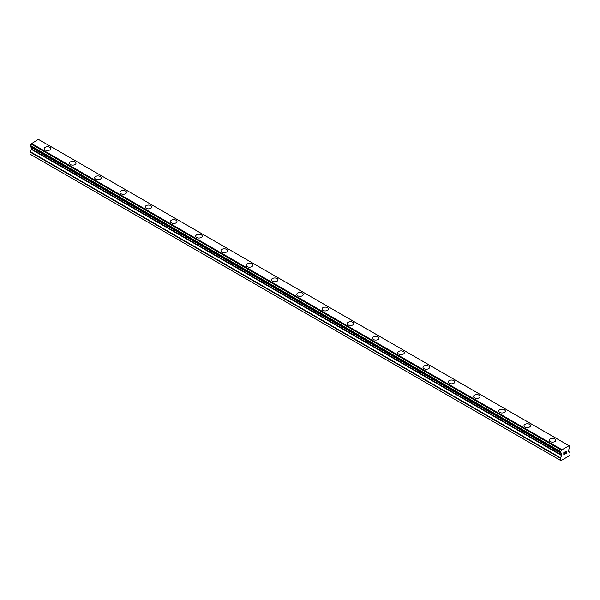 <?xml version="1.0" encoding="UTF-8"?>
<svg xmlns="http://www.w3.org/2000/svg" width="600" height="600" viewBox="0 0 600 600"><rect width="100%" height="100%" fill="white"/><g stroke="black" fill="none" stroke-linecap="round" stroke-linejoin="round"><path stroke-width="0.9" d="M49.785 147.322A3.27 1.89 180 0 1 50.738 148.65A3.27 1.89 180 0 1 48.72 150.398A3.27 1.89 180 0 1 45.15 149.985A3.27 1.89 180 0 1 44.19 148.65A3.27 1.89 180 0 1 46.215 146.91A3.27 1.89 180 0 1 49.785 147.322M44.19 148.65A3.27 1.89 180 0 1 46.215 146.903A3.27 1.89 180 0 1 49.785 147.315A3.27 1.89 180 0 1 50.738 148.65M69.45 163.23A3.27 1.89 180 0 1 71.468 161.483A3.27 1.89 180 0 1 75.037 161.895A3.27 1.89 180 0 1 75.998 163.23A3.27 1.89 180 0 1 73.972 164.977A3.27 1.89 180 0 1 70.403 164.565A3.27 1.89 180 0 1 69.45 163.23A3.27 1.89 180 0 1 71.468 161.49A3.27 1.89 180 0 1 75.037 161.903A3.27 1.89 180 0 1 75.998 163.23M94.703 177.81A3.27 1.89 180 0 1 96.72 176.062A3.27 1.89 180 0 1 100.29 176.475A3.27 1.89 180 0 1 101.25 177.81A3.27 1.89 180 0 1 99.225 179.558A3.27 1.89 180 0 1 95.655 179.145A3.27 1.89 180 0 1 94.703 177.81A3.27 1.89 180 0 1 96.72 176.07A3.27 1.89 180 0 1 100.29 176.483A3.27 1.89 180 0 1 101.25 177.81M119.955 192.39A3.27 1.89 180 0 1 121.972 190.642A3.27 1.89 180 0 1 125.542 191.055A3.27 1.89 180 0 1 126.502 192.39A3.27 1.89 180 0 1 124.477 194.138A3.27 1.89 180 0 1 120.915 193.725A3.27 1.89 180 0 1 119.955 192.39A3.27 1.89 180 0 1 121.972 190.65A3.27 1.89 180 0 1 125.542 191.062A3.27 1.89 180 0 1 126.502 192.39M145.208 206.97A3.27 1.89 180 0 1 147.225 205.222A3.27 1.89 180 0 1 150.795 205.635A3.27 1.89 180 0 1 151.755 206.97A3.27 1.89 180 0 1 149.73 208.718A3.27 1.89 180 0 1 146.167 208.305A3.27 1.89 180 0 1 145.208 206.97A3.27 1.89 180 0 1 147.233 205.23A3.27 1.89 180 0 1 150.795 205.642A3.27 1.89 180 0 1 151.755 206.97M176.047 220.222A3.27 1.89 180 0 1 177.007 221.55A3.27 1.89 180 0 1 174.983 223.298A3.27 1.89 180 0 1 171.42 222.885A3.27 1.89 180 0 1 170.46 221.55A3.27 1.89 180 0 1 172.485 219.81A3.27 1.89 180 0 1 176.047 220.222M170.46 221.55A3.27 1.89 180 0 1 172.477 219.803A3.27 1.89 180 0 1 176.047 220.215A3.27 1.89 180 0 1 177.007 221.55M195.712 236.13A3.27 1.89 180 0 1 197.737 234.382A3.27 1.89 180 0 1 201.3 234.795A3.27 1.89 180 0 1 202.26 236.13A3.27 1.89 180 0 1 200.243 237.877A3.27 1.89 180 0 1 196.673 237.465A3.27 1.89 180 0 1 195.712 236.13A3.27 1.89 180 0 1 197.737 234.39A3.27 1.89 180 0 1 201.3 234.803A3.27 1.89 180 0 1 202.26 236.13M220.965 250.71A3.27 1.89 180 0 1 222.99 248.962A3.27 1.89 180 0 1 226.553 249.375A3.27 1.89 180 0 1 227.513 250.71A3.27 1.89 180 0 1 225.495 252.458A3.27 1.89 180 0 1 221.925 252.045A3.27 1.89 180 0 1 220.965 250.71A3.27 1.89 180 0 1 222.99 248.97A3.27 1.89 180 0 1 226.553 249.375A3.27 1.89 180 0 1 227.513 250.71M246.218 265.29A3.27 1.89 180 0 1 248.243 263.543A3.27 1.89 180 0 1 251.805 263.955A3.27 1.89 180 0 1 252.765 265.29A3.27 1.89 180 0 1 250.748 267.038A3.27 1.89 180 0 1 247.178 266.625A3.27 1.89 180 0 1 246.218 265.29A3.27 1.89 180 0 1 248.243 263.55A3.27 1.89 180 0 1 251.805 263.955A3.27 1.89 180 0 1 252.765 265.29M271.47 279.87A3.27 1.89 180 0 1 273.495 278.123A3.27 1.89 180 0 1 277.065 278.535A3.27 1.89 180 0 1 278.017 279.87A3.27 1.89 180 0 1 276 281.618A3.27 1.89 180 0 1 272.43 281.205A3.27 1.89 180 0 1 271.47 279.87A3.27 1.89 180 0 1 273.495 278.13A3.27 1.89 180 0 1 277.065 278.535A3.27 1.89 180 0 1 278.017 279.87M296.73 294.45A3.27 1.89 180 0 1 298.748 292.702A3.27 1.89 180 0 1 302.317 293.115A3.27 1.89 180 0 1 303.27 294.45A3.27 1.89 180 0 1 301.252 296.197A3.27 1.89 180 0 1 297.683 295.785A3.27 1.89 180 0 1 296.73 294.45A3.27 1.89 180 0 1 298.748 292.71A3.27 1.89 180 0 1 302.317 293.115A3.27 1.89 180 0 1 303.27 294.45M321.983 309.03A3.27 1.89 180 0 1 324 307.282A3.27 1.89 180 0 1 327.57 307.695A3.27 1.89 180 0 1 328.53 309.03A3.27 1.89 180 0 1 326.505 310.778A3.27 1.89 180 0 1 322.935 310.365A3.27 1.89 180 0 1 321.983 309.03A3.27 1.89 180 0 1 324 307.29A3.27 1.89 180 0 1 327.57 307.695A3.27 1.89 180 0 1 328.53 309.03M347.235 323.61A3.27 1.89 180 0 1 349.252 321.862A3.27 1.89 180 0 1 352.822 322.275A3.27 1.89 180 0 1 353.782 323.61A3.27 1.89 180 0 1 351.757 325.358A3.27 1.89 180 0 1 348.195 324.945A3.27 1.89 180 0 1 347.235 323.61A3.27 1.89 180 0 1 349.252 321.87A3.27 1.89 180 0 1 352.822 322.275A3.27 1.89 180 0 1 353.782 323.61M372.487 338.19A3.27 1.89 180 0 1 374.505 336.442A3.27 1.89 180 0 1 378.075 336.855A3.27 1.89 180 0 1 379.035 338.19A3.27 1.89 180 0 1 377.01 339.938A3.27 1.89 180 0 1 373.447 339.525A3.27 1.89 180 0 1 372.487 338.19A3.27 1.89 180 0 1 374.513 336.45A3.27 1.89 180 0 1 378.075 336.855A3.27 1.89 180 0 1 379.035 338.19M397.74 352.77A3.27 1.89 180 0 1 399.757 351.022A3.27 1.89 180 0 1 403.327 351.435A3.27 1.89 180 0 1 404.287 352.77A3.27 1.89 180 0 1 402.263 354.517A3.27 1.89 180 0 1 398.7 354.105A3.27 1.89 180 0 1 397.74 352.77A3.27 1.89 180 0 1 399.765 351.03A3.27 1.89 180 0 1 403.327 351.435A3.27 1.89 180 0 1 404.287 352.77M422.993 367.35A3.27 1.89 180 0 1 425.018 365.603A3.27 1.89 180 0 1 428.58 366.015A3.27 1.89 180 0 1 429.54 367.35A3.27 1.89 180 0 1 427.522 369.097A3.27 1.89 180 0 1 423.952 368.685A3.27 1.89 180 0 1 422.993 367.35A3.27 1.89 180 0 1 425.018 365.61A3.27 1.89 180 0 1 428.58 366.015A3.27 1.89 180 0 1 429.54 367.35M448.245 381.93A3.27 1.89 180 0 1 450.27 380.183A3.27 1.89 180 0 1 453.832 380.595A3.27 1.89 180 0 1 454.793 381.93A3.27 1.89 180 0 1 452.775 383.678A3.27 1.89 180 0 1 449.205 383.265A3.27 1.89 180 0 1 448.245 381.93A3.27 1.89 180 0 1 450.27 380.19A3.27 1.89 180 0 1 453.832 380.595A3.27 1.89 180 0 1 454.793 381.93M473.498 396.51A3.27 1.89 180 0 1 475.522 394.763A3.27 1.89 180 0 1 479.085 395.175A3.27 1.89 180 0 1 480.045 396.51A3.27 1.89 180 0 1 478.028 398.257A3.27 1.89 180 0 1 474.457 397.845A3.27 1.89 180 0 1 473.498 396.51A3.27 1.89 180 0 1 475.522 394.77A3.27 1.89 180 0 1 479.085 395.175A3.27 1.89 180 0 1 480.045 396.51M498.75 411.09A3.27 1.89 180 0 1 500.775 409.342A3.27 1.89 180 0 1 504.345 409.755A3.27 1.89 180 0 1 505.298 411.09A3.27 1.89 180 0 1 503.28 412.838A3.27 1.89 180 0 1 499.71 412.425A3.27 1.89 180 0 1 498.75 411.09A3.27 1.89 180 0 1 500.775 409.35A3.27 1.89 180 0 1 504.345 409.755A3.27 1.89 180 0 1 505.298 411.09M524.002 425.67A3.27 1.89 180 0 1 526.028 423.923A3.27 1.89 180 0 1 529.597 424.335A3.27 1.89 180 0 1 530.55 425.67A3.27 1.89 180 0 1 528.533 427.418A3.27 1.89 180 0 1 524.963 427.005A3.27 1.89 180 0 1 524.002 425.67A3.27 1.89 180 0 1 526.028 423.93A3.27 1.89 180 0 1 529.597 424.335A3.27 1.89 180 0 1 530.55 425.67M549.263 440.25A3.27 1.89 180 0 1 551.28 438.502A3.27 1.89 180 0 1 554.85 438.915A3.27 1.89 180 0 1 555.81 440.25A3.27 1.89 180 0 1 553.785 441.998A3.27 1.89 180 0 1 550.215 441.585A3.27 1.89 180 0 1 549.263 440.25A3.27 1.89 180 0 1 551.28 438.51A3.27 1.89 180 0 1 554.85 438.915A3.27 1.89 180 0 1 555.81 440.25M563.925 452.692L563.925 453.533L563.918 452.692L564.847 452.153L563.925 452.692M563.925 453.533L564.428 453.24M564.428 453.382L563.925 453.675L564.428 453.375M563.925 453.675L563.925 454.507L563.918 453.668M563.925 454.507L564.847 453.975M563.798 454.717L564.847 454.11L563.798 454.717L563.798 452.625L564.847 452.018M565.582 452.123L566.543 451.237M566.55 451.853L566.295 452.4L566.543 451.853M566.295 452.4L565.725 453.465L566.287 452.393M565.725 453.465L566.715 452.895M565.702 451.942L565.942 451.522L565.702 451.942M565.942 451.53L566.43 451.335L565.942 451.53M566.43 451.335L565.47 453.757L566.715 453.03M566.722 453.037L565.47 453.757M561.315 453.278L560.55 452.835A1.425 0.825 -60 0 1 561.045 452.857A1.425 0.825 -60 0 1 561.315 453.278L561.825 455.153L560.317 458.175L560.317 460.283L560.963 460.658L569.362 455.805L570 454.695L570 452.588L568.493 451.305L569.002 448.838A1.425 0.825 -60 0 1 569.775 447.51L569.873 446.205L39.502 140.017M561.33 453.293L560.317 452.655L560.55 451.53A1.425 0.825 -60 0 0 561.322 450.173L568.995 445.74A1.425 0.825 -60 0 0 569.273 446.183A1.425 0.825 -60 0 0 569.768 446.205L569.873 446.205M31.47 147.428L31.388 149.385L30 152.002L30 154.102L560.963 460.658M30.128 146.648L560.445 452.827L30.128 146.648M568.65 445.522L38.332 139.343L31.005 143.993A1.425 0.825 -60 0 1 30.233 145.35L30.06 146.61L560.377 452.79M569.768 446.205L569.002 445.763M561.668 449.558L31.35 143.377M561.352 450.097L31.035 143.925M561.322 450.173L31.005 143.993M560.55 451.53L30.233 145.35M560.452 451.65L30.128 145.47M560.317 460.283L30 154.102M560.377 451.763L30.06 145.59M560.317 451.972L30 145.8M560.317 452.655L30 146.475M561.825 453.787L31.508 147.608M561.825 455.153L31.508 148.972M561.705 455.565L31.388 149.385M560.445 457.763L30.12 151.59M560.317 458.175L30 152.002M561.36 453.322L560.52 452.835"/></g></svg>
